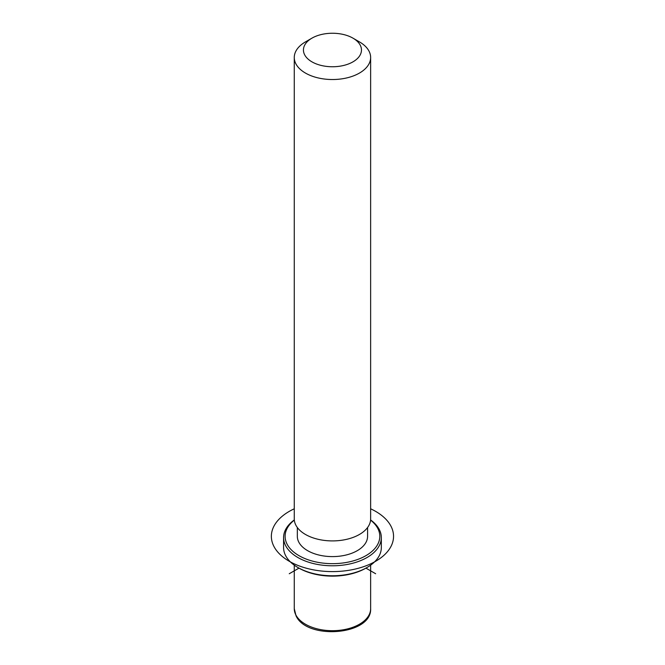 <?xml version="1.0" encoding="UTF-8"?>
<svg xmlns="http://www.w3.org/2000/svg" width="665" height="665" viewBox="0 0 665 665"><rect width="100%" height="100%" fill="white"/><g stroke="black" fill="none" stroke-linecap="round" stroke-linejoin="round"><path stroke-width="1" d="M367.579 527.511L367.579 536.323A35.129 20.282 180 0 1 337.446 556.397A35.129 20.282 180 0 1 298.751 542.033A35.129 20.282 180 0 1 297.33 536.323L297.33 527.511M352.974 38.154L359.449 41.895A38.179 22.045 180 0 1 369.092 51.28A38.179 22.045 180 0 1 370.638 57.481L370.638 518.866A38.179 22.045 180 0 1 337.887 540.687A38.179 22.045 180 0 1 295.817 525.076A38.179 22.045 180 0 1 294.271 518.866L294.271 57.481A38.179 22.045 180 0 1 305.459 41.895L311.935 38.154A29.019 16.75 180 0 1 352.974 38.154A29.019 16.75 180 0 1 360.297 45.286A29.019 16.75 180 0 1 340.621 66.076A29.019 16.75 180 0 1 304.612 54.721A29.019 16.75 180 0 1 311.935 38.154M370.638 57.481A38.179 22.045 180 0 1 337.887 79.301A38.179 22.045 180 0 1 295.817 63.69A38.179 22.045 180 0 1 294.271 57.481M375.65 573.737L365.933 568.126A47.348 27.332 180 0 1 298.976 568.126L289.258 573.737M370.588 519.93A48.869 28.213 180 0 1 379.349 529.631A48.869 28.213 180 0 1 381.328 537.578L381.328 547.553A48.869 28.213 180 0 1 367.014 567.503A48.869 28.213 180 0 1 297.895 567.503A48.869 28.213 180 0 1 285.559 555.491A48.869 28.213 180 0 1 283.581 547.553L283.581 537.578A48.869 28.213 180 0 1 294.321 519.93M370.571 520.113A47.348 27.332 180 0 1 377.886 528.633A47.348 27.332 180 0 1 345.783 562.557A47.348 27.332 180 0 1 287.022 544.02A47.348 27.332 180 0 1 294.337 520.113M381.328 537.578A48.869 28.213 180 0 1 339.408 565.499A48.869 28.213 180 0 1 285.559 545.516A48.869 28.213 180 0 1 283.581 537.578M294.271 508.792A61.089 35.27 0 0 0 289.258 561.268A61.089 35.27 0 0 0 375.65 561.268A61.089 35.27 0 0 0 375.65 511.385A61.089 35.27 0 0 0 370.638 508.792M370.638 565.159L370.638 608.65A38.179 22.045 180 0 1 337.887 630.47A38.179 22.045 180 0 1 295.817 614.859A38.179 22.045 180 0 1 294.271 608.65L294.271 565.159M370.638 608.65C371.968 635.299 306.723 640.295 296.025 615.748L294.271 608.65M365.933 568.126L367.014 567.503M298.976 568.126L297.895 567.503"/></g></svg>
